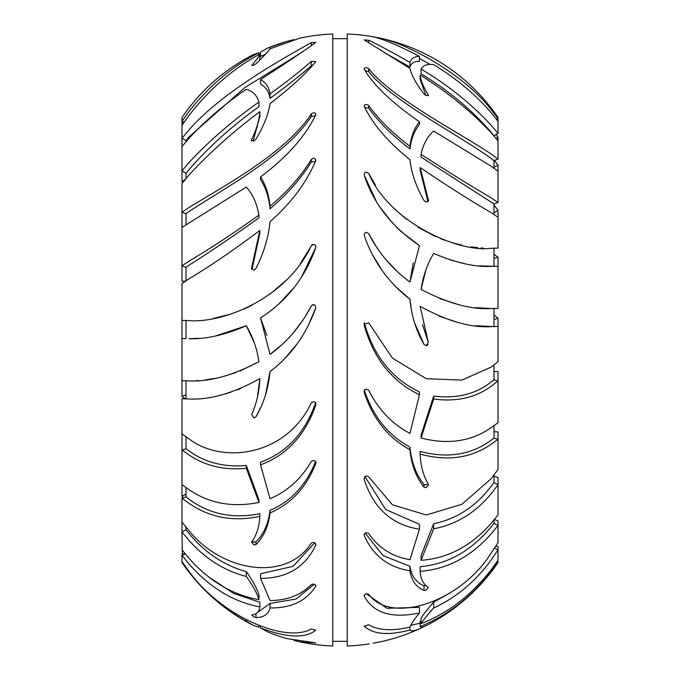 <?xml version="1.0" encoding="UTF-8"?>
<svg xmlns="http://www.w3.org/2000/svg" width="680" height="680" viewBox="0 0 680 680"><rect width="100%" height="100%" fill="white"/><g stroke="black" fill="none" stroke-linecap="round" stroke-linejoin="round"><path stroke-width="1.02" d="M258.944 54.578L258.944 52.725L253.257 54.68C224.213 69.623 200.456 90.55 181.985 117.478L181.985 121.227L184.271 121.992M185.224 553.919L181.985 555.245L181.985 561.654L188.955 571.302C222.241 617.44 286.152 643.322 311.321 628.975L315.758 630.224C305.269 638.571 286.866 637.832 260.542 627.988L267.903 632.017A191.123 191.123 0 0 0 286.731 638.562L315.758 642.889L299.846 641.869A191.123 191.123 0 0 0 332.767 646L332.767 34A191.123 191.123 0 0 0 299.846 38.131L270.019 48.849C268.464 51.246 263.789 56.228 255.986 63.784L253.903 65.203L251.694 65.441C256.564 59.891 259.284 56.1 259.853 54.077C233.359 68.374 209.72 88.85 188.955 115.498L181.985 125.375L181.985 138.252L186.006 140.624L186.006 141.695M186.006 173.323L188.955 169.643C208.853 146.82 232.186 125.843 258.944 106.701L258.944 102.059C257.014 95.438 252.807 91.188 246.322 89.309C224.527 104.218 205.411 120.556 188.955 138.329L181.985 146.548L181.985 170.884L186.006 173.323L186.006 178.517M181.985 146.548L181.985 138.252L188.955 129.99C222.241 91.46 286.152 56.907 311.321 42.585L315.758 42.432C305.269 50.15 286.866 62.526 260.542 79.552C265.778 82.424 268.94 87.193 270.028 93.874C287.147 81.507 300.909 70.678 311.321 61.378L315.758 61.599C306.399 73.296 291.15 87.312 270.019 103.649C268.464 114.112 263.789 125.944 255.986 139.162L253.903 140.998L251.489 140.327L251.694 139.51C256.564 129.268 259.284 119.994 259.853 111.69C233.359 131.427 209.72 152.549 188.955 175.049L181.985 183.515L181.985 212.219L186.006 213.673L186.006 224.723M186.006 267.342L188.955 265.234C208.853 252.756 232.186 236.954 258.944 217.838L258.944 215.16C257.014 203.796 252.807 194.42 246.322 187.043L181.985 227.443L181.985 265.854L186.006 267.342L186.006 280.78M181.985 227.443L181.985 212.219L188.955 207.553C222.241 186.957 286.152 152.983 311.321 113.832C313.99 112.217 315.469 112.54 315.758 114.826C305.269 136.544 286.866 157.233 260.542 176.876C265.778 185.088 268.94 194.862 270.028 206.21C287.147 191.905 300.909 176.324 311.321 159.477C313.93 157.632 315.409 158.032 315.758 160.684C306.399 182.716 291.15 203.082 270.019 221.782C268.464 237.499 263.789 253.028 255.986 268.362L253.903 270.122L251.489 268.337L259.853 230.477C233.359 250.368 209.72 266.466 188.955 278.8L181.985 283.577L181.985 320.425L188.955 320.603C222.241 323.468 286.152 299.175 311.321 245.684C313.99 243.669 315.469 244.29 315.758 247.546C305.269 277.449 286.866 300.909 260.542 317.917L270.028 354.399C287.147 341.98 300.909 325.83 311.321 305.949C313.93 303.9 315.409 304.521 315.758 307.81C306.399 334.279 291.15 355.538 270.019 371.586C268.464 388.356 263.789 403.41 255.986 416.755L253.903 417.962L251.694 414.579C256.564 403.707 259.284 391.714 259.853 378.607C233.359 393.32 209.72 400.095 188.955 398.947L181.985 398.76L181.985 433.874L188.955 438.855C222.241 464.397 286.152 456.305 311.321 402.806C313.99 400.936 315.469 401.676 315.758 405.05C305.269 435.115 286.866 455.056 260.542 464.873L270.028 498.721C287.147 491.521 300.909 479.128 311.321 461.541C313.93 459.841 315.409 460.521 315.758 463.565C306.399 487.373 291.15 503.829 270.019 512.933C268.464 526.252 263.789 536.8 255.986 544.578L253.903 544.918L251.694 541.875C256.564 535.228 259.284 526.736 259.853 516.4C233.359 521.985 209.72 517.616 188.955 503.302L181.985 498.202L181.985 522.172L188.955 530.612C222.241 571.999 286.152 582.267 311.321 543.099C313.99 541.875 315.469 542.546 315.758 545.113C305.269 567.298 286.866 578.383 260.542 578.365L270.028 600.525C287.147 600.474 300.909 595.153 311.321 584.562C313.93 583.669 315.409 584.222 315.758 586.211C306.399 600.984 291.15 608.226 270.019 607.937C268.464 614.244 263.789 617.465 255.986 617.585L253.903 616.964L251.694 615.068C256.564 614.431 259.284 611.719 259.853 606.925C233.359 601.894 209.72 587.545 188.955 563.899L181.985 555.245M186.006 320.569L186.006 338.649L181.985 338.495L181.985 396.423L185.546 398.905M186.006 380.834L186.006 398.913L181.985 398.76M186.006 436.866L186.006 448.758L181.985 449.956L181.985 496.485L183.269 498.117M186.006 487.628L186.006 496.935L181.985 498.202M186.006 527.204L186.006 529.729L181.985 531.956L182.385 555.22M182.52 562.453L181.985 562.521A191.123 191.123 0 0 0 253.257 625.319L246.322 621.248C224.527 609.433 205.411 593.053 188.955 572.11L181.985 562.513L181.985 561.654M497.275 561.357L498.015 561.459L498.015 562.105L491.045 571.727C470.832 597.337 447.193 615.604 420.147 626.543C420.546 627.742 422.951 627.232 427.346 625.005A191.123 191.123 0 0 0 498.015 562.521L496.893 561.918M495.933 545.998L498.015 546.567L498.015 549.924L491.045 560.125C475.388 581.578 456.271 597.533 433.678 607.971C427.38 614.992 423.173 620.202 421.056 623.611C447.814 613.317 471.146 595.433 491.045 569.967L498.015 560.26L498.015 549.924L494.564 548.097M373.031 643.152L377.893 642.345A191.123 191.123 0 0 0 421.591 627.844C415.098 630.853 411.23 631.575 409.98 630.02C388.263 635.732 373.014 634.423 364.242 626.101L368.679 624.759C378.548 630.462 392.309 631.236 409.972 627.079C411.128 623.968 414.29 619.267 419.458 612.977C391.875 618.749 373.473 613.156 364.242 596.182C364.403 594.09 365.882 593.444 368.679 594.235C390.159 624.648 459.892 602.956 491.045 553.222L498.015 542.657L498.015 525.572L493.994 523.354L493.994 520.005M493.994 476.06L498.015 477.521L498.015 484.891L491.045 493.816C475.388 512.839 456.271 524.501 433.678 528.793L421.056 560.312C447.814 558.382 471.146 546.091 491.045 523.438L498.015 514.938L498.015 484.891L493.994 482.57L493.994 475.09M493.994 519.358L498.015 520.914L498.015 525.572L491.045 533.995C470.832 556.818 447.193 569.254 420.147 571.302C420.589 578.688 423.308 584.094 428.306 587.52L426.096 590.146L424.014 590.461C416.083 587.044 411.409 580.49 409.98 570.8C388.263 567.307 373.014 555.552 364.242 535.525C364.514 532.822 365.993 532.125 368.679 533.417C378.548 547.986 392.309 556.733 409.972 559.657L419.458 529.202C391.875 524.875 373.473 508.3 364.242 479.476C364.403 476.077 365.882 475.201 368.679 476.858L392.377 504.772L426.267 514.981L461.873 504.305L491.045 478.805L498.015 469.565L498.015 439.314L493.994 438.124L493.994 425.748M493.994 371.484L498.015 371.628L498.015 381.029L491.045 386.291C475.388 397.791 456.271 402.033 433.678 399.024L421.056 437.979C447.814 444.933 471.146 441.524 491.045 427.745L498.015 422.739L498.015 381.029L493.994 379.78L493.994 365.024M498.015 431.894L493.994 431.749L498.015 431.894L498.015 439.314L491.045 444.287C470.832 458.21 447.193 461.473 420.147 454.087C420.589 465.596 423.308 475.635 428.306 484.211L428.51 484.993L426.096 487.679L424.014 487.169C416.083 477.25 411.409 464.771 409.98 449.735C388.263 437.979 373.014 418.914 364.242 392.547C364.514 389.113 365.993 388.356 368.679 390.26C378.548 409.776 392.309 424.15 409.972 433.381L419.458 394.731C391.875 381.463 373.473 358.351 364.242 325.397L364.115 324.496L368.679 322.804L392.377 358.062L426.267 378.7L461.873 380.103L491.045 367.183L498.015 361.751L498.015 326.451L493.994 326.596L493.994 308.516M493.994 258.468L498.015 257.261L498.015 266.186L491.045 266.365C475.388 267.257 456.271 262.947 433.678 253.436C427.38 263.832 423.173 275.808 421.056 289.391C447.814 303.365 471.146 309.749 491.045 308.55L498.015 308.372L498.015 266.186L493.994 266.33L493.994 248.251M493.994 314.976L498.015 318.249L498.015 326.451L491.045 326.629C470.832 327.921 447.193 321.147 420.147 306.298L428.306 342.269L426.096 345.644L424.014 344.437C416.083 330.675 411.409 315.622 409.98 299.268C388.263 282.396 373.014 261.137 364.242 235.493C364.514 232.246 365.993 231.625 368.679 233.631C378.548 252.875 392.309 269.025 409.972 282.081L419.458 245.599C391.875 226.941 373.473 203.49 364.242 175.236C364.403 172.048 365.882 171.428 368.679 173.366C390.159 223.609 459.892 252.824 491.045 248.285L498.015 248.106L498.015 217.209L491.045 212.559C470.832 200.872 447.193 185.869 420.147 167.535L428.51 200.608L426.096 202.096L424.014 200.515C416.083 186.6 411.409 173 409.98 159.724C388.263 142.248 373.014 124.491 364.242 106.445L364.115 105.91M493.994 214.481L493.994 203.941L498.015 202.478L498.015 171.113L491.045 166.167L433.678 131.053C427.38 136.535 423.173 144.305 421.056 154.36C447.814 171.615 471.146 186.09 491.045 197.778L498.015 202.478M493.994 168.206L493.994 160.642L498.015 159.086L498.015 140.87L491.045 132.634C470.832 111.103 447.193 91.894 420.147 74.996C420.589 80.155 423.308 86.742 428.306 94.749L428.51 95.328L426.096 95.497L424.014 93.976C416.083 83.632 411.409 75.132 409.98 68.476L364.115 39.822M493.994 136L498.015 133.433L498.015 121.295L491.045 112.548C475.388 94.409 456.271 78.447 433.678 64.651C427.38 63.767 423.173 65.237 421.056 69.079C447.814 84.983 471.146 103.666 491.045 125.111L498.015 133.433M496.256 118.974L498.015 118.541L498.015 117.478A191.123 191.123 0 0 0 427.346 54.995L428.51 55.616M260.542 56.483L260.542 52.011L267.903 47.983A191.123 191.123 0 0 1 286.731 41.438L294.015 39.584M299.846 641.869L294.015 640.415M185.546 281.095L181.985 281.24L181.985 265.854L188.955 261.146C209.304 249.186 232.636 233.861 258.944 215.16M185.546 179.078L181.985 181.798L181.985 170.884L188.955 162.554C209.304 140.751 232.636 120.59 258.944 102.059M184.161 121.916L181.985 124.755L181.985 121.227L188.955 111.511C209.304 85.706 232.636 66.113 258.944 52.725M267.903 47.983L286.731 41.438M315.885 114.274L315.758 114.826M315.885 160.046L315.758 160.684M315.885 404.269L315.758 403.469M315.885 462.867L315.758 462.154M251.489 542.521L251.694 541.875M315.885 544.535L315.758 543.915M315.885 585.769L315.758 585.302M369.308 643.875A191.123 191.123 0 0 1 347.233 646L347.233 34A191.123 191.123 0 0 1 369.308 36.125C379.839 37.604 396.55 44.361 419.458 56.397C414.29 56.499 411.128 58.505 409.972 62.416C392.309 52.292 378.548 44.889 368.679 40.214L368.679 42.857M373.031 36.848L377.893 37.655A191.123 191.123 0 0 1 421.591 52.156L428.306 55.497M495.933 134.002L498.015 137.343L498.015 140.87M493.994 204.909L498.015 210.434L498.015 217.209M364.242 595.187L364.115 595.706M364.242 534.259L364.115 534.905M364.242 477.844L364.115 478.677M364.242 390.932L364.115 391.748M364.242 106.445C364.514 104.244 365.993 103.929 368.679 105.502C378.548 119.314 392.309 132.915 409.972 146.293C411.128 136.399 414.29 128.222 419.458 121.763C391.875 102.714 373.473 85.204 364.242 69.216L364.115 68.791M364.242 69.216C364.403 67.507 365.882 67.294 368.679 68.578C390.159 96.874 459.892 133.025 491.045 153.96L498.015 159.086M364.242 39.975L368.679 40.214M425.289 54.001L427.346 54.995M377.893 37.655C405.186 42.33 463.607 73.721 491.045 109.489L498.015 118.541M246.322 619.786L246.322 621.248M208.59 576.844L233.537 593.36L259.853 602.267L259.853 606.925M186.006 529.729L188.955 533.384C204.96 552.746 224.085 565.496 246.322 571.625C252.756 580.678 256.955 588.463 258.944 595L258.944 599.641C232.636 594.983 209.304 581.204 188.955 558.306L181.985 549.806M246.322 571.625L246.322 576.444C224.527 570.877 205.411 558.85 188.955 540.354L181.985 531.956L181.985 522.172M186.006 496.935L188.955 499.137C209.177 514.182 232.815 519.044 259.853 513.715L259.853 516.4M186.006 448.758L188.955 450.891C204.96 462.536 224.085 467.415 246.322 465.502L258.944 499.758L258.944 502.435C232.636 507.748 209.304 503.481 188.955 489.634L181.985 484.619M246.322 465.502L246.322 468.282C224.527 470.466 205.411 466.012 188.955 454.912L181.985 449.956L181.985 433.874M218.586 395.624L222.624 394.638M225.174 393.95L231.064 392.148M237.328 389.895L240.703 388.526M239.955 371.05L258.944 361.7C232.636 375.572 209.304 381.956 188.955 380.868L181.985 380.69M215.339 336.056L246.322 325.754C224.527 335.096 205.411 339.405 188.955 338.683L199.155 338.291M252.033 269.246L259.853 233.163L259.853 230.477M315.308 115.779L311.321 116.399C286.135 155.669 220.855 190.306 188.955 211.59L186.006 213.673M253.096 141.261L259.853 116.34L259.853 111.69M301.801 52.394L244.851 87.584L188.955 136.986L186.006 140.624M259.624 60.18L259.853 54.077M419.458 58.454L430.185 64.413M493.994 135.813L491.045 132.149C471.818 109.88 448.494 90.423 421.056 73.772L421.056 69.079M368.679 68.578L368.679 71.502C390.379 99.841 461.584 136.663 491.045 158.355L493.994 160.642M493.994 203.941L421.056 157.071L421.056 154.36M368.679 173.366L375.436 185.138M395.428 209.55L400.333 214.081M402.262 215.747L406.895 219.496M417.988 227.256L435.719 236.657M440.674 238.723L444.975 240.329M453.9 243.168L462.145 245.216M471.24 246.849L477.802 247.648M481.202 247.936L483.488 248.081M478.941 265.82L493.994 266.33M491.045 308.55L475.337 307.649M458.898 304.733L439.96 298.699M475.702 325.745L493.994 326.596M421.056 437.979L421.056 435.268L433.678 396.1C456.526 398.888 475.651 394.196 491.045 382.041L493.994 379.78M420.147 454.087L420.147 451.401C447.44 458.643 471.079 454.92 491.045 440.258L493.994 438.124M421.056 560.312L421.056 555.611L433.678 523.727C456.526 518.993 475.651 506.575 491.045 486.455L493.994 482.57M420.147 571.302L420.147 566.661C447.44 564.281 471.079 551.072 491.045 527.017L493.994 523.354M421.056 623.611L421.056 618.188C423.138 614.745 427.346 609.39 433.678 602.131L450.194 592.866M252.212 541.135L253.903 542.096L255.986 541.781C263.729 534.242 268.404 523.753 270.019 510.323C291.074 501.423 306.323 485.027 315.758 461.125M426.096 345.644L427.176 345.389M427.193 345.389L428.085 344.607M364.242 389.954C372.921 416.287 388.17 435.336 409.98 447.117C411.375 462.068 416.05 474.521 424.014 484.475L426.096 484.976L428 483.675M347.233 38.683L332.767 38.683M347.233 641.317L332.767 641.317M184.824 553.418L181.985 554.625M186.006 493.986L181.985 496.485M186.006 394.893L181.985 396.423M186.006 338.649L181.985 338.495L181.985 320.425M186.006 281.087L181.985 281.24M183.269 181.883L181.985 181.798M496.969 119.909L498.015 119.74L498.015 121.295M495.745 138.082L498.015 137.343M493.994 167.297L498.015 165.061L498.015 171.113M493.994 212.831L498.015 210.434M493.994 319.549L498.015 318.249M258.944 625.506L258.944 627.274L253.257 625.319M257.201 612.731L270.019 603.415L295.995 599.046L314.287 584.239M260.542 578.365L260.542 573.75L293.072 566.338L314.755 542.802M258.944 599.641C257.014 593.207 252.807 585.471 246.322 576.444M260.542 464.873L260.542 462.204C286.731 452.685 305.133 432.777 315.758 402.492M258.944 502.435L246.322 468.282M186.006 398.913L188.955 398.947M315.673 245.803L315.197 245.098M312.69 244.502L311.899 244.953M311.882 244.97L300.203 263.84M285.906 280.56L270.155 294.041M252.203 305.175L244.069 309.06M230.274 314.245L213.477 318.393M258.944 361.7C257.014 348.644 252.807 336.668 246.322 325.754L254.354 342.966M235.977 372.563L224.153 376.278M214.888 378.394L204.884 379.942M198.509 380.536L196.129 380.681M259.853 378.607L257.38 397.46M255.986 416.755L261.111 406.657M265.455 395.114L270.019 371.586M284.614 358.683L297.287 343.663M307.929 326.341L315.758 307.81M314.389 304.81L313.591 304.631M313.531 304.631L312.681 304.767M312.647 304.776L311.321 305.949L304.445 317.9M302.974 320.127L293.225 332.945M281.681 344.853L270.028 354.399M266.798 335.385L260.542 317.917M278.502 304.291L294.083 287.64M301.172 277.729L315.758 247.546M315.46 161.415L311.321 161.933C300.985 178.687 287.224 194.31 270.028 208.811C268.966 197.548 265.803 187.799 260.542 179.545L260.542 176.876M313.14 64.88L311.321 65.637C300.985 74.868 287.224 85.782 270.028 98.371C268.966 91.74 265.803 87.006 260.542 84.167L260.542 79.552M493.994 254.252L498.015 257.261M425.289 626L421.591 627.844M494.292 160.352L498.015 165.061M497.275 118.643L498.015 119.74M419.458 56.397L419.458 61.276C414.324 61.209 411.162 63.121 409.972 67.005L384.948 52.972M425.926 95.421L420.147 79.636L420.147 74.996M368.679 71.502L365.16 70.728M419.458 121.763L419.458 124.576C414.324 130.866 411.162 138.992 409.972 148.945C392.343 135.516 378.582 121.907 368.679 108.111L364.735 107.457M428.009 201.764L420.147 170.221L420.147 167.535M449.888 259.879L465.213 263.849M364.242 175.236L376.499 201.696M379.89 207.026L392.3 222.845M396.474 227.205L400.716 231.259M400.945 231.472L419.458 245.599M413.253 262.879L409.972 282.081M397.545 271.83L386.401 260.194M376.448 246.942L368.679 233.631M366.384 232.322L364.803 233.044M371.943 253.776L382.202 270.631M395.216 286.203L409.98 299.268L411.57 310.947M414.536 322.779L424.014 344.437M428.306 342.269L422.51 324.675M439.458 316.285L458.031 322.49M421.056 289.391L425.808 270.198M364.242 322.499C373.397 355.546 391.799 378.692 419.458 391.918L419.458 394.731M433.678 399.024L433.678 396.1M364.973 476.603L385.611 509.464L419.458 524.322L419.458 529.202M365.185 533.129L383.061 555.602L409.98 566.253C411.375 575.926 416.05 582.437 424.014 585.803L426.096 585.454M433.678 528.793L433.678 523.727M366.35 593.776L386.971 608.294L419.458 607.342L419.458 612.977M410.72 625.337L420.147 623.178M433.678 607.971L433.678 602.131M420.147 626.543L420.147 621.18M260.542 626.119L260.542 627.988M270.019 603.415L270.019 607.937M270.019 510.323L270.019 512.933M270.028 206.21L270.028 208.811M270.028 93.874L270.028 98.371M270.028 47.489L270.028 48.841M409.972 67.005L409.972 62.416M409.972 148.945L409.972 146.293M409.98 447.117L409.98 449.735M409.98 566.253L409.98 570.8M409.98 627.045L409.98 630.02M255.986 613.64L255.986 617.585M255.986 541.781L255.986 544.578M428.306 95.735L428.306 94.749M428.306 201.399L428.306 199.707M311.321 116.399L311.321 113.832M311.321 45.764L311.321 42.585M251.694 267.308L251.694 269.254M311.321 161.933L311.321 159.477M251.694 139.51L251.694 140.939M311.321 65.637L311.321 61.378M368.679 105.502L368.679 108.111M364.242 323.57L364.242 325.397M424.014 484.475L424.014 487.169M424.014 585.803L424.014 590.461M259.853 56.805L265.489 54.239"/></g></svg>
